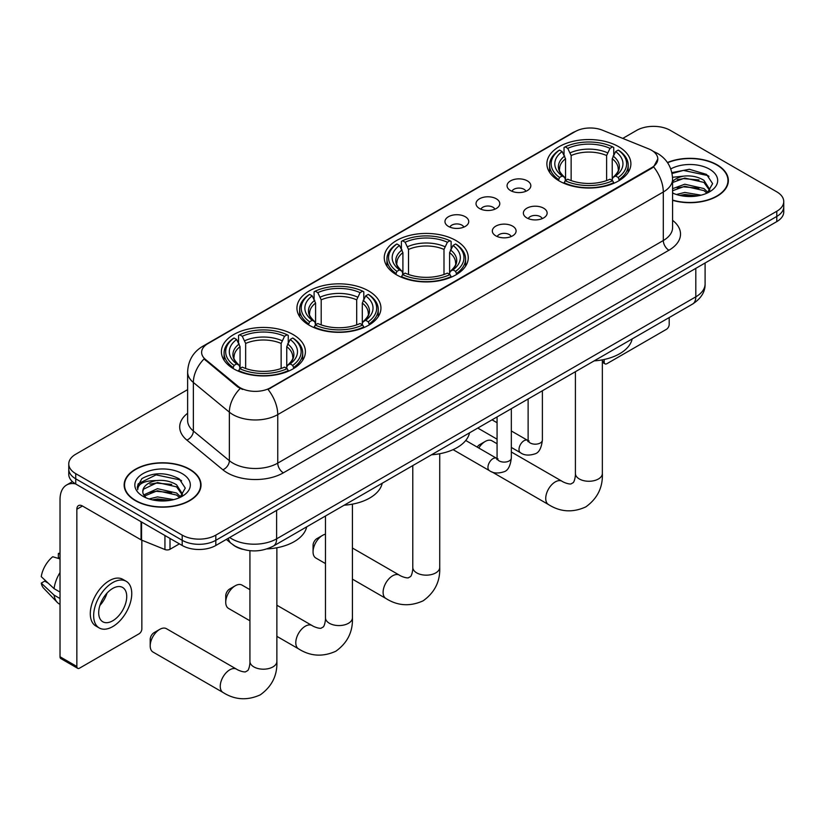 <?xml version="1.0" encoding="UTF-8"?>
<svg xmlns="http://www.w3.org/2000/svg" width="825" height="825" viewBox="0 0 825 825"><rect width="100%" height="100%" fill="white"/><g stroke="black" fill="none" stroke-linecap="round" stroke-linejoin="round"><path stroke-width="1.24" d="M455.957 240.529A42.003 24.255 0 0 0 410.18 235.28A42.003 24.255 0 0 0 384.254 257.678A42.003 24.255 0 0 0 396.557 274.828A42.003 24.255 0 0 0 442.324 280.088A42.003 24.255 0 0 0 468.26 257.678A42.003 24.255 0 0 0 455.957 240.529M368.641 290.936A42.003 24.255 0 0 0 322.874 285.687A42.003 24.255 0 0 0 296.938 308.086A42.003 24.255 0 0 0 309.241 325.236A42.003 24.255 0 0 0 355.018 330.495A42.003 24.255 0 0 0 380.944 308.086A42.003 24.255 0 0 0 368.641 290.936M293.102 334.558A42.003 24.255 0 0 0 247.325 329.299A42.003 24.255 0 0 0 221.399 351.698A42.003 24.255 0 0 0 233.702 368.847A42.003 24.255 0 0 0 279.479 374.107A42.003 24.255 0 0 0 305.405 351.698A42.003 24.255 0 0 0 293.102 334.558M618.585 146.644A42.003 24.255 0 0 0 572.808 141.384A42.003 24.255 0 0 0 546.882 163.783A42.003 24.255 0 0 0 559.185 180.933A42.003 24.255 0 0 0 604.962 186.192A42.003 24.255 0 0 0 630.888 163.783A42.003 24.255 0 0 0 618.585 146.644M510.541 190.575A11.89 6.868 180 0 1 508.179 188.636A11.89 6.868 180 0 1 512.119 180.108A11.89 6.868 180 0 1 527.35 180.871A11.89 6.868 180 0 1 529.712 188.636A11.89 6.868 180 0 1 510.541 190.575M525.907 191.287A7.136 4.115 0 0 0 523.988 189.286A7.136 4.115 0 0 0 516.966 188.234A7.136 4.115 0 0 0 511.985 191.287M479.49 208.498A11.89 6.868 180 0 1 477.139 206.559A11.89 6.868 180 0 1 481.068 198.031A11.89 6.868 180 0 1 496.31 198.794A11.89 6.868 180 0 1 498.661 206.559A11.89 6.868 180 0 1 479.49 208.498M494.856 209.21A7.136 4.115 0 0 0 492.938 207.209A7.136 4.115 0 0 0 485.915 206.167A7.136 4.115 0 0 0 480.944 209.21M448.449 226.421A11.89 6.868 180 0 1 446.088 224.483A11.89 6.868 180 0 1 450.027 215.954A11.89 6.868 180 0 1 465.259 216.717A11.89 6.868 180 0 1 467.62 224.483A11.89 6.868 180 0 1 448.449 226.421M463.815 227.133A7.136 4.115 0 0 0 461.897 225.132A7.136 4.115 0 0 0 454.874 224.091A7.136 4.115 0 0 0 449.893 227.133M526.845 217.913A11.89 6.868 180 0 1 524.483 215.975A11.89 6.868 180 0 1 528.423 207.446A11.89 6.868 180 0 1 543.654 208.209A11.89 6.868 180 0 1 546.016 215.975A11.89 6.868 180 0 1 526.845 217.913M542.211 218.625A7.136 4.115 0 0 0 540.292 216.624A7.136 4.115 0 0 0 533.27 215.583A7.136 4.115 0 0 0 528.299 218.625M495.804 235.837A11.89 6.868 180 0 1 493.443 233.898A11.89 6.868 180 0 1 497.382 225.369A11.89 6.868 180 0 1 512.614 226.132A11.89 6.868 180 0 1 514.975 233.898A11.89 6.868 180 0 1 495.804 235.837M511.16 236.548A7.136 4.115 0 0 0 509.252 234.547A7.136 4.115 0 0 0 502.219 233.506A7.136 4.115 0 0 0 497.248 236.548M648.677 148.882A21.398 12.354 180 0 1 651.533 150.263A21.398 12.354 180 0 1 657.803 158.998A21.398 12.354 180 0 1 651.533 167.733L270.466 387.75A21.398 12.354 180 0 1 237.806 386.1L205.497 359.452A21.398 12.354 180 0 1 201.62 352.368A21.398 12.354 180 0 1 207.89 343.633L575.128 131.608A21.398 12.354 180 0 1 602.539 130.226L648.677 148.882M242.591 549.275A23.781 13.726 180 0 1 232.99 544.778M672.592 200.32A38.435 22.192 0 0 0 728.362 180.52A38.435 22.192 0 0 0 717.1 164.825A38.435 22.192 0 0 0 667.446 162.515M189.76 469.281A38.435 22.192 0 0 0 147.871 464.465A38.435 22.192 0 0 0 124.152 484.976A38.435 22.192 0 0 0 135.403 500.662A38.435 22.192 0 0 0 177.292 505.478A38.435 22.192 0 0 0 201.022 484.976A38.435 22.192 0 0 0 189.76 469.281M124.544 486.967A38.435 22.192 0 0 0 124.41 487.565M657.803 158.998L653.606 166.867L651.533 168.372L268.053 389.462A27.741 16.015 60 0 1 277.747 414.604A31.701 18.305 180 0 1 232.918 414.604A31.701 18.305 180 0 1 229.36 412.16L193.359 382.47A31.701 18.305 180 0 1 187.626 371.972L187.626 420.502A31.701 18.305 0 0 0 193.359 431.001L229.36 460.69A31.701 18.305 0 0 0 232.918 463.134A31.701 18.305 0 0 0 277.747 463.134L663.3 240.529A31.701 18.305 0 0 0 672.592 227.587L672.592 179.056A31.701 18.305 180 0 1 663.3 191.998A27.741 16.015 -120 0 0 653.606 166.867M187.626 389.627L75.725 454.235A23.781 13.726 0 0 0 68.764 463.939L68.764 474.293A23.781 13.726 0 0 0 75.725 483.997L182.201 545.48L182.201 540.303A23.781 13.726 0 0 0 215.82 540.303L776.789 216.428A23.781 13.726 0 0 0 783.75 206.724A23.781 13.726 0 0 1 776.789 216.428L215.82 540.303A23.781 13.726 0 0 1 182.201 540.303L75.725 478.82L182.201 540.303L182.201 535.126A23.781 13.726 0 0 0 215.82 535.126L776.789 211.252A23.781 13.726 0 0 0 783.75 201.547A23.781 13.726 0 0 0 776.789 191.843L670.312 130.371A23.781 13.726 0 0 0 636.683 130.371L622.762 138.404M68.764 469.116A23.781 13.726 0 0 0 75.725 478.82A23.781 13.726 0 0 1 68.764 469.116M242.612 389.462L237.806 387.038L204.053 358.937A27.741 18.552 129.5 0 0 193.359 382.47L193.359 431.001A7.93 5.301 -50.5 0 1 186.873 440.096A39.631 22.873 180 0 1 187.626 413.253M68.764 463.939A23.781 13.726 0 0 0 75.725 473.643L182.201 535.126M200.764 487.565A38.435 22.192 0 0 0 200.63 486.967M728.104 183.109A38.435 22.192 0 0 0 727.97 182.511M182.201 545.48A23.781 13.726 0 0 0 215.82 545.48L776.789 221.605A23.781 13.726 0 0 0 783.75 211.901L783.75 201.547M672.592 200.062A38.043 21.966 0 0 0 727.97 180.52A38.043 21.966 0 0 0 716.822 164.99A38.043 21.966 0 0 0 667.59 162.731M676.397 194.494L684.791 192.442L701.085 195.174M679.687 195.401L684.791 194.494L697.672 195.896M672.592 188.667L684.791 184.222L703.931 188.554L708.015 192.442M672.592 190.73L684.791 186.285L703.931 190.606L706.953 193.163M672.54 177.282L683.688 176.127A19.81 11.437 0 0 0 672.592 181.448M683.688 176.127C691.298 175.333 698.043 176.736 703.931 180.335L709.737 189.461L709.593 190.977M672.592 182.511L684.791 178.066L703.931 182.397L709.675 190.493M672.592 192.607L673.437 193.39M672.592 193.019A27.741 16.015 0 0 0 709.541 191.843A27.741 16.015 0 0 0 709.541 169.187A27.741 16.015 0 0 0 670.766 168.929M707.283 193.009L712.614 183.635L706.53 174.405L689.38 169.28L671.87 172.611M672.055 173.498L683.389 170.404L707.788 175.55L708.974 176.364M677.253 179.757L683.389 178.623L699.074 179.943M677.253 187.976L683.389 186.842L699.074 188.162M680.212 195.515L683.389 195.061L697.373 195.948M602.353 360.968L604.178 362.031A3.96 2.289 120 0 0 605.003 363.846A3.96 2.289 120 0 0 606.983 363.65L666.383 329.35A3.96 2.289 120 0 0 669.188 324.493L669.188 317.563M604.178 362.031L604.178 359.483M135.682 500.507A38.043 21.966 0 0 0 177.148 505.261A38.043 21.966 0 0 0 200.63 484.976A38.043 21.966 0 0 0 189.482 469.446A38.043 21.966 0 0 0 148.026 464.681A38.043 21.966 0 0 0 124.544 484.976A38.043 21.966 0 0 0 135.682 500.507M149.057 498.95L157.462 496.897L173.745 499.63M152.347 499.857L157.462 498.95L170.332 500.352M143.715 494.928L157.462 488.678L176.591 493.01L180.675 496.897M144.396 496.052L157.462 490.741L176.591 495.062L179.613 497.619M179.943 497.465L185.274 488.091L179.19 478.861C166.155 472.127 153.718 472.055 141.89 478.634L137.321 486.998L137.754 489.689C138.012 483.656 144.21 480.624 156.358 480.583A19.81 11.437 0 0 0 142.777 491.442A19.81 11.437 0 0 0 143.736 494.969L146.097 497.846M156.358 480.583C163.958 479.789 170.703 481.192 176.591 484.791L182.397 493.917L182.263 495.433M142.777 491.669L143.447 489.235L157.462 482.522L176.591 486.853L182.335 494.948M182.201 473.643A27.741 16.015 0 0 0 142.972 473.643A27.741 16.015 0 0 0 142.972 496.299A27.741 16.015 0 0 0 182.201 496.299A27.741 16.015 0 0 0 182.201 473.643M137.321 487.183L138.188 483.801L156.049 474.86L180.448 480.006L181.634 480.82M149.923 484.213L156.049 483.079L171.734 484.399M149.923 492.432L156.049 491.298L171.734 492.618M152.873 499.971L156.049 499.517L170.032 500.404M477.17 447.088A5.548 3.207 -60 0 1 479.603 444.696L485.213 441.457A13.468 7.776 120 0 0 478.799 448.027M558.422 180.489L559.556 177.488A37.723 21.78 0 0 1 559.556 150.088L562.145 151.583A34.083 19.676 0 0 0 562.145 175.983L564.712 177.447L565.538 180.5M565.538 179.252L565.538 158.771L562.145 151.583M564.032 154.832L564.032 147.5L565.156 146.85A37.723 21.78 0 0 1 612.604 146.85L610.015 148.356A34.083 19.676 0 0 0 567.755 148.356L571.137 155.533L571.137 180.582M606.623 180.582L606.623 155.533L610.015 148.356M594.124 360.896A43.591 25.162 0 0 0 632.156 338.941M564.032 182.665A39.311 22.698 0 0 0 613.738 182.665L612.604 180.716A37.723 21.78 0 0 1 565.156 180.716L564.032 183.336M613.738 183.336L613.738 182.665M559.556 150.088L558.422 150.738A39.311 22.698 0 0 0 549.574 165.083A39.311 22.698 0 0 0 558.422 179.427M612.604 146.85L613.738 147.5L613.738 154.832M565.156 180.716L567.755 179.221A34.083 19.676 0 0 0 610.015 179.221L612.604 180.716M562.145 175.983L559.556 177.488M567.755 148.356L565.156 146.85M564.712 155.997A30.484 17.603 0 0 0 564.712 177.447L564.857 177.54C560.526 173.353 558.762 170.507 559.556 169.012A29.318 16.933 0 0 1 565.538 158.771M619.338 179.427A39.311 22.698 0 0 0 628.196 165.083A39.311 22.698 0 0 0 619.338 150.738L618.214 150.088A37.723 21.78 0 0 1 618.214 177.488L619.338 180.489M618.214 177.488L615.615 175.983A34.083 19.676 0 0 0 615.615 151.583L618.214 150.088M615.615 151.583L612.232 158.771L612.232 179.252L613.058 177.447L615.615 175.983M612.232 158.771A29.318 16.933 0 0 1 618.203 169.012C619.008 170.517 617.244 173.363 612.913 177.54L613.058 177.447A30.484 17.603 0 0 0 613.058 155.997M612.232 180.5L612.232 179.252M497.073 443.757L491.948 440.787A13.468 7.776 120 0 0 485.213 441.457L479.603 444.696M313.057 551.853L313.057 545.387A5.548 3.207 -60 0 1 316.975 538.591L322.585 535.353A13.468 7.776 120 0 0 322.575 535.353A13.468 7.776 120 0 0 313.057 551.853A13.468 7.776 120 0 0 315.841 558.02L325.473 563.578M395.794 274.385L396.928 271.373A37.723 21.78 0 0 1 396.928 243.983L399.517 245.479A34.083 19.676 0 0 0 399.517 269.878L402.084 271.332L402.909 274.395M402.909 273.147L402.909 252.656L399.517 245.479M401.404 248.727L401.404 241.395L402.528 240.745A37.723 21.78 0 0 1 449.976 240.745L447.387 242.241A34.083 19.676 0 0 0 405.127 242.241L408.509 249.428L408.509 274.478M443.994 274.478L443.994 249.428L447.387 242.241M431.496 454.792A43.591 25.162 0 0 0 469.528 432.836M401.404 276.561A39.311 22.698 0 0 0 451.11 276.561L449.976 274.612A37.723 21.78 0 0 1 402.528 274.612L401.404 277.231M451.11 277.231L451.11 276.561M396.928 243.983L395.794 244.623A39.311 22.698 0 0 0 386.946 258.978A39.311 22.698 0 0 0 395.794 273.323M449.976 240.745L451.11 241.395L451.11 248.727M402.528 274.612L405.127 273.116A34.083 19.676 0 0 0 447.387 273.116L449.976 274.612M399.517 269.878L396.928 271.373M405.127 242.241L402.528 240.745M402.084 249.892A30.484 17.603 0 0 0 402.084 271.332L402.229 271.435C397.897 267.248 396.124 264.402 396.928 262.907A29.318 16.933 0 0 1 402.909 252.656M456.71 273.323A39.311 22.698 0 0 0 465.568 258.978A39.311 22.698 0 0 0 456.71 244.623L455.586 243.983A37.723 21.78 0 0 1 455.586 271.373L456.71 274.385M455.586 271.373L452.987 269.878A34.083 19.676 0 0 0 452.987 245.479L455.586 243.983M452.987 245.479L449.604 252.656L449.604 273.147L450.429 271.332L452.987 269.878M449.604 252.656A29.318 16.933 0 0 1 455.575 262.907C456.38 264.412 454.616 267.248 450.285 271.435L450.429 271.332A30.484 17.603 0 0 0 450.429 249.892M449.604 274.395L449.604 273.147M325.473 534.198A13.468 7.776 120 0 0 322.585 535.353L316.975 538.591M225.741 602.26L225.741 595.794A5.548 3.207 -60 0 1 229.67 588.998L235.269 585.76A13.468 7.776 120 0 0 225.741 602.26A13.468 7.776 120 0 0 228.535 608.427L249.934 620.782M308.488 324.792L309.612 321.791A37.723 21.78 0 0 1 309.612 294.391L312.211 295.886A34.083 19.676 0 0 0 312.211 320.286L314.768 321.75L315.593 324.802M315.593 323.555L315.593 303.064L312.211 295.886M314.088 299.135L314.088 291.802L315.222 291.153A37.723 21.78 0 0 1 362.67 291.153L360.071 292.648A34.083 19.676 0 0 0 317.811 292.648L321.203 299.836L321.203 324.885M356.689 324.885L356.689 299.836L360.071 292.648M344.18 505.199A43.591 25.162 0 0 0 382.212 483.244M314.088 326.968A39.311 22.698 0 0 0 363.794 326.968L362.67 325.019A37.723 21.78 0 0 1 315.222 325.019L314.088 327.638M363.794 327.638L363.794 326.968M309.612 294.391L308.488 295.03A39.311 22.698 0 0 0 299.63 309.385A39.311 22.698 0 0 0 308.488 323.73M362.67 291.153L363.794 291.802L363.794 299.135M315.222 325.019L317.811 323.524A34.083 19.676 0 0 0 360.071 323.524L362.67 325.019M312.211 320.286L309.612 321.791M317.811 292.648L315.222 291.153M314.768 300.3A30.484 17.603 0 0 0 314.768 321.75L314.913 321.843C310.582 317.656 308.818 314.81 309.623 313.314A29.318 16.933 0 0 1 315.593 303.064M369.404 323.73A39.311 22.698 0 0 0 378.252 309.385A39.311 22.698 0 0 0 369.404 295.03L368.27 294.391A37.723 21.78 0 0 1 368.27 321.791L369.404 324.792M368.27 321.791L365.681 320.286A34.083 19.676 0 0 0 365.681 295.886L368.27 294.391M365.681 295.886L362.288 303.064L362.288 323.555L363.124 321.75L365.681 320.286M362.288 303.064A29.318 16.933 0 0 1 368.27 313.314C369.064 314.82 367.3 317.656 362.979 321.843L363.124 321.75A30.484 17.603 0 0 0 363.124 300.3M362.288 324.802L362.288 323.555M249.934 589.669L242.003 585.09A13.468 7.776 120 0 0 235.269 585.76L229.67 588.998M150.202 645.872L150.202 639.406A5.548 3.207 -60 0 1 154.12 632.61L159.73 629.372A13.468 7.776 120 0 0 150.202 645.872A13.468 7.776 120 0 0 152.986 652.039L223.039 692.484A13.468 7.776 -60 0 1 220.976 681.687A13.468 7.776 -60 0 1 229.773 669.817A13.468 7.776 -60 0 1 236.517 669.147C237.26 669.817 242.426 672.158 245.407 671.901L247.871 670.477C249.573 668.033 250.13 662.393 249.934 661.403A13.468 7.776 180 0 0 253.873 666.909A13.468 7.776 180 0 0 272.931 666.909A13.468 7.776 180 0 0 276.87 661.403C277.448 675.345 271.92 686.493 260.288 694.846C247.252 700.745 234.836 699.961 223.039 692.484M232.949 368.404L234.073 365.403A37.723 21.78 0 0 1 234.073 338.002L236.662 339.498A34.083 19.676 0 0 0 236.662 363.907L239.229 365.362L240.054 368.414M240.054 367.166L240.054 346.686L236.662 339.498M238.549 342.746L238.549 335.414L239.673 334.764A37.723 21.78 0 0 1 287.131 334.764L284.532 336.27A34.083 19.676 0 0 0 242.272 336.27L245.654 343.448L245.654 368.497M281.139 368.497L281.139 343.448L284.532 336.27M267.001 548.914A43.591 25.162 0 0 0 306.673 526.855M238.549 370.58A39.311 22.698 0 0 0 288.255 370.58L287.131 368.641A37.723 21.78 0 0 1 239.673 368.641L238.549 371.25M288.255 371.25L288.255 370.58M234.073 338.002L232.949 338.652A39.311 22.698 0 0 0 224.091 352.997A39.311 22.698 0 0 0 232.949 367.342M287.131 334.764L288.255 335.414L288.255 342.746M239.673 368.641L242.272 367.135A34.083 19.676 0 0 0 284.532 367.135L287.131 368.641M236.662 363.907L234.073 365.403M242.272 336.27L239.673 334.764M239.229 343.912A30.484 17.603 0 0 0 239.229 365.362L239.374 365.454C235.042 361.267 233.279 358.421 234.073 356.926A29.318 16.933 0 0 1 240.054 346.686M293.855 367.342A39.311 22.698 0 0 0 302.713 352.997A39.311 22.698 0 0 0 293.855 338.652L292.731 338.002A37.723 21.78 0 0 1 292.731 365.403L293.855 368.404M292.731 365.403L290.142 363.907A34.083 19.676 0 0 0 290.142 339.498L292.731 338.002M290.142 339.498L286.749 346.686L286.749 367.166L287.574 365.362L290.142 363.907M286.749 346.686A29.318 16.933 0 0 1 292.72 356.926C293.525 358.432 291.761 361.278 287.43 365.454L287.574 365.362A30.484 17.603 0 0 0 287.574 343.912M286.749 368.414L286.749 367.166M236.517 669.147L166.464 628.702A13.468 7.776 120 0 0 159.73 629.372L154.12 632.61M170.012 538.436L170.012 549.275L179.396 543.861M75.457 483.842A31.701 18.305 -120 0 0 66.598 485.017A31.701 18.305 -120 0 0 60.029 499.527L60.029 656.772L76.849 666.487L76.849 509.242A7.93 4.579 60 0 1 78.488 505.612A7.93 4.579 60 0 1 82.448 506.003L141.044 539.828L141.044 521.72M76.849 666.487A3.96 2.289 120 0 0 77.663 668.302L60.854 658.587A3.96 2.289 -60 0 1 60.029 656.772M77.663 668.302A3.96 2.289 120 0 0 79.643 668.106L139.043 633.806A3.96 2.289 120 0 0 141.848 628.949L141.848 540.2M170.012 549.275A3.96 2.289 180 0 1 164.938 549.533L141.57 540.086A3.96 2.289 180 0 1 141.044 539.828M112.705 620.802A19.81 11.437 120 0 0 125.658 603.343A19.81 11.437 120 0 0 122.616 587.462A19.81 11.437 120 0 0 112.705 588.442A19.81 11.437 120 0 0 99.763 605.901A19.81 11.437 120 0 0 102.805 621.782A19.81 11.437 120 0 0 112.705 620.802M99.907 605.437A19.81 11.437 120 0 0 107.023 593.123M60.029 553.998L58.348 553.493L58.348 557.473L60.029 558.442M126.184 581.285L122.822 579.346A26.947 15.562 120 0 0 109.343 580.676A26.947 15.562 120 0 0 91.74 604.426A26.947 15.562 120 0 0 95.875 626.02L99.237 627.959A26.947 15.562 120 0 0 112.705 626.618A26.947 15.562 120 0 0 130.309 602.879A26.947 15.562 120 0 0 126.184 581.285A26.947 15.562 120 0 0 112.705 582.615A26.947 15.562 120 0 0 95.102 606.365A26.947 15.562 120 0 0 99.237 627.959M60.029 572.529A26.152 15.098 120 0 0 54.079 588.648L41.25 576.644A20.604 11.901 120 0 1 52.748 556.731L60.029 558.938M60.029 592.082L54.079 588.648M48.19 583.141L44.694 581.12L41.25 583.11L54.079 595.114L60.029 598.548M54.079 595.114A26.152 15.098 120 0 0 57.307 602.415A26.152 15.098 120 0 0 59.287 603.972L60.029 604.405M60.029 553.018A20.604 11.901 120 0 0 58.348 553.493M41.25 583.11A20.604 11.901 120 0 0 43.684 588.235L57.307 602.415M205.497 359.452L205.497 360.391M237.806 386.1L237.806 387.038M270.466 387.75L270.466 388.379M651.533 167.733L651.533 168.372M283.357 472.838A7.93 4.579 60 0 1 277.747 463.134L277.747 414.604L663.3 191.998L663.3 240.529A7.93 4.579 60 0 0 668.91 250.243L283.357 472.838A39.631 22.873 180 0 1 227.308 472.838A39.631 22.873 180 0 1 222.874 469.786L186.873 440.096M672.592 179.056C672.055 167.661 667.043 159.112 657.556 153.419L653.555 151.47A27.741 12.994 112 0 0 653.183 151.336M205.528 345.252A27.741 16.015 -120 0 0 202.661 346.335C193.174 352.028 188.162 360.577 187.626 371.972M202.661 346.335L572.798 132.629A27.741 16.015 60 0 1 574.901 131.742M240.168 388.503A27.741 18.552 129.5 0 0 229.36 412.16L229.36 460.69A7.93 5.301 -50.5 0 1 222.874 469.786M672.592 220.337A39.631 22.873 180 0 1 668.91 250.243M215.82 535.126L215.82 545.48M776.789 211.252L776.789 221.605M75.725 473.643L75.725 483.997M229.67 537.488A31.701 18.305 0 0 0 231.794 538.838A31.701 18.305 0 0 0 276.623 538.838L695.805 296.835A31.701 18.305 0 0 0 705.097 283.893C705.323 291.751 701.137 298.485 692.526 304.085L273.343 546.098A15.85 9.147 60 0 0 276.623 538.838L276.623 510.366M695.805 268.362L695.805 296.835A15.85 9.147 60 0 1 692.526 304.085M228.381 538.23A15.85 10.601 129.5 0 0 231.144 543.376L226.328 539.406M602.353 359.855L602.353 473.488A13.468 7.776 180 0 1 598.414 478.985A13.468 7.776 180 0 1 579.356 478.985A13.468 7.776 180 0 1 575.407 473.488C575.613 474.478 575.056 480.119 573.354 482.563L570.879 483.986C567.909 484.244 562.743 481.903 562 481.233L511.335 451.987M602.353 473.488C602.931 487.431 597.403 498.578 585.771 506.921C572.736 512.83 560.319 512.036 548.522 504.57A13.468 7.776 -60 0 1 546.459 493.773A13.468 7.776 -60 0 1 555.256 481.903A13.468 7.776 -60 0 1 562 481.233M606.623 155.533A29.318 16.933 0 0 0 571.137 155.533M607.458 152.769A30.484 17.603 0 0 0 570.312 152.769M439.725 453.74L439.725 567.383A13.468 7.776 180 0 1 435.786 572.88A13.468 7.776 180 0 1 416.728 572.88A13.468 7.776 180 0 1 412.778 567.383C412.985 568.363 412.428 574.014 410.716 576.458L408.251 577.882C405.281 578.139 400.115 575.798 399.362 575.128L352.419 548.017M439.725 567.383C440.302 581.326 434.775 592.474 423.142 600.817C410.108 606.715 397.691 605.932 385.894 598.465A13.468 7.776 -60 0 1 383.831 587.668A13.468 7.776 -60 0 1 392.628 575.798A13.468 7.776 -60 0 1 399.362 575.128M443.994 249.428A29.318 16.933 0 0 0 408.509 249.428M444.83 246.654A30.484 17.603 0 0 0 407.684 246.654M352.419 504.147L352.419 617.791A13.468 7.776 180 0 1 348.47 623.288A13.468 7.776 180 0 1 329.412 623.288A13.468 7.776 180 0 1 325.473 617.791C325.679 618.771 325.122 624.422 323.41 626.866L320.946 628.289C317.976 628.547 312.809 626.206 312.056 625.536L276.87 605.22M352.419 617.791C352.997 631.733 347.459 642.881 335.837 651.224C322.792 657.123 310.375 656.339 298.588 648.873A13.468 7.776 -60 0 1 296.515 638.076A13.468 7.776 -60 0 1 305.322 626.206A13.468 7.776 -60 0 1 312.056 625.536M356.689 299.836A29.318 16.933 0 0 0 321.203 299.836M357.514 297.062A30.484 17.603 0 0 0 320.368 297.062M281.139 343.448A29.318 16.933 0 0 0 245.654 343.448M281.975 340.684A30.484 17.603 0 0 0 244.829 340.684M542.386 390.772L542.386 440.065A7.136 4.115 180 0 1 539.973 443.159A7.136 4.115 180 0 1 530.207 442.973A7.136 4.115 180 0 1 528.124 440.065L527.887 441.602L528.526 441.076M542.386 440.065C541.406 448.346 538.838 452.977 534.693 453.946C528.794 455.771 524.061 455.359 520.482 452.719A7.136 4.115 -60 0 1 519.389 446.995A7.136 4.115 -60 0 1 524.04 440.715A7.136 4.115 -60 0 1 524.36 440.54A7.136 4.115 -60 0 1 527.608 440.364L529.062 440.932M511.335 408.695L511.335 457.988A7.136 4.115 180 0 1 508.922 461.082A7.136 4.115 180 0 1 499.166 460.907A7.136 4.115 180 0 1 497.073 457.988L496.846 459.535L497.485 458.999M511.335 457.988C510.366 466.269 507.798 470.9 503.642 471.869C497.753 473.694 493.02 473.282 489.431 470.642A7.136 4.115 -60 0 1 488.338 464.918A7.136 4.115 -60 0 1 492.999 458.638A7.136 4.115 -60 0 1 493.319 458.463A7.136 4.115 -60 0 1 496.567 458.287L498.011 458.855M76.849 509.242L82.448 506.003M141.57 522.019L141.57 540.086M164.938 549.533L164.938 535.507M572.798 132.629L577.882 130.267M273.343 546.098C260.587 552.513 247.83 552.513 235.073 546.098L231.144 543.376M705.097 283.893L705.097 263M727.97 183.697L727.97 180.52M605.003 363.846L602.353 362.309M200.63 488.153L200.63 484.976M124.544 488.153L124.544 484.976M548.522 504.57L491.752 471.797M549.574 172.332L549.574 165.083M628.196 172.332L628.196 165.083M575.407 371.704L575.407 473.488M385.894 598.465L352.419 579.14M386.946 266.228L386.946 258.978M465.568 266.228L465.568 258.978M412.778 465.599L412.778 567.383M298.588 648.873L276.87 636.343M299.63 316.635L299.63 309.385M378.252 316.635L378.252 309.385M325.473 516.007L325.473 617.791M276.87 547.769L276.87 661.403M224.091 360.247L224.091 352.997M302.713 360.247L302.713 352.997M249.934 550.688L249.934 661.403M520.482 452.719L511.335 447.439M497.073 439.199L477.788 428.062M528.124 399.001L528.124 440.065M527.608 440.364L511.335 430.97M497.073 422.73L492.051 419.832M489.431 470.642L453.069 449.646M497.073 416.934L497.073 457.988M496.567 458.287L465.733 440.478M66.598 485.017L72.445 481.645"/></g></svg>

